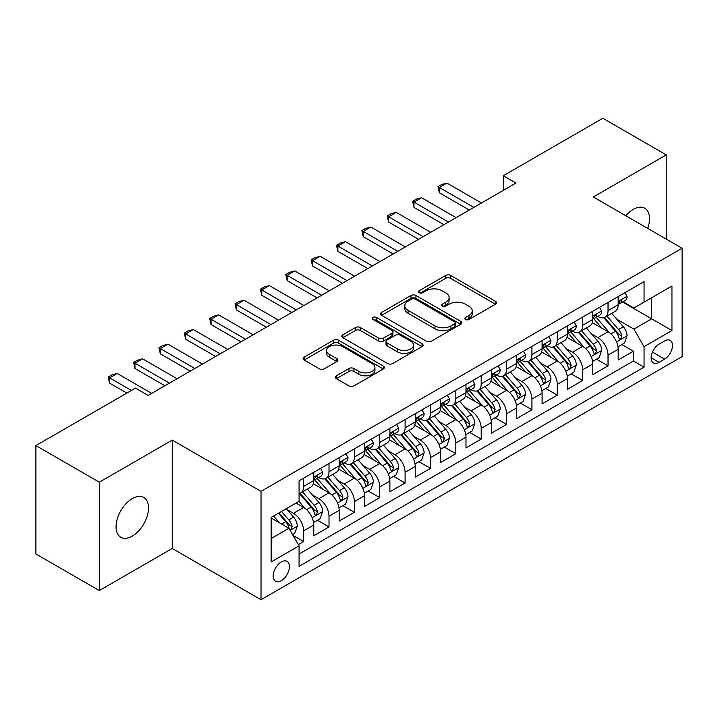 <?xml version="1.0" encoding="UTF-8"?>
<svg xmlns="http://www.w3.org/2000/svg" width="718" height="718" viewBox="0 0 718 718"><rect width="100%" height="100%" fill="white"/><g stroke="black" fill="none" stroke-linecap="round" stroke-linejoin="round"><path stroke-width="1.08" d="M465.542 319.465A2.468 1.427 0 0 0 469.034 319.465L495.483 304.19A3.518 2.037 0 0 0 496.515 302.754A3.518 2.037 0 0 0 495.483 301.318L450.671 275.443A3.518 2.037 0 0 0 445.69 275.443L419.231 290.718A2.468 1.427 0 0 0 418.513 291.723A2.468 1.427 0 0 0 419.231 292.729A2.468 1.427 0 0 0 422.722 292.729L426.142 290.754A11.264 6.507 0 0 1 442.082 290.754L445.815 292.908A11.264 6.507 0 0 1 449.118 297.503A11.264 6.507 0 0 1 445.815 302.107L442.387 304.082A2.468 1.427 0 0 0 441.669 305.087A2.468 1.427 0 0 0 442.387 306.092A2.468 1.427 0 0 0 445.878 306.092L449.297 304.118A11.264 6.507 0 0 1 465.237 304.118L468.971 306.272A11.264 6.507 0 0 1 472.273 310.876A11.264 6.507 0 0 1 468.971 315.471L465.542 317.455A2.468 1.427 0 0 0 464.824 318.46A2.468 1.427 0 0 0 465.542 319.465L465.542 317.455M132.292 536.095A22.958 13.256 120 0 0 147.289 515.865A22.958 13.256 120 0 0 143.771 497.466A22.958 13.256 120 0 0 132.292 498.606A22.958 13.256 120 0 0 117.294 518.836A22.958 13.256 120 0 0 120.812 537.235A22.958 13.256 120 0 0 132.292 536.095M647.699 228.387A22.958 13.256 120 0 0 644.746 208.229A22.958 13.256 120 0 0 633.267 209.369A22.958 13.256 120 0 0 625.818 215.759M281.312 580.691A11.479 6.624 120 0 0 288.815 570.577A11.479 6.624 120 0 0 287.056 561.377A11.479 6.624 120 0 0 281.312 561.943A11.479 6.624 120 0 0 273.818 572.058A11.479 6.624 120 0 0 275.577 581.257A11.479 6.624 120 0 0 281.312 580.691M336.383 375.774A3.518 2.037 0 0 0 335.351 377.219A3.518 2.037 0 0 0 336.383 378.655L348.957 385.916A3.518 2.037 0 0 0 353.938 385.916L383.322 368.953A3.518 2.037 0 0 0 384.345 367.508A3.518 2.037 0 0 0 383.322 366.072L338.501 340.197A3.518 2.037 0 0 0 333.52 340.197L304.145 357.16A3.518 2.037 0 0 0 303.113 358.596A3.518 2.037 0 0 0 304.145 360.041L319.33 368.81A3.518 2.037 0 0 0 324.312 368.81L336.886 361.549A3.518 2.037 0 0 0 337.918 360.113A3.518 2.037 0 0 0 336.886 358.668L329.347 354.324A9.415 5.439 0 0 1 326.591 350.474A9.415 5.439 0 0 1 332.407 345.457A9.415 5.439 0 0 1 342.674 346.632L372.175 363.667A9.415 5.439 0 0 1 374.931 367.508A9.415 5.439 0 0 1 369.124 372.534A9.415 5.439 0 0 1 358.856 371.359L353.938 368.522A3.518 2.037 0 0 0 348.957 368.522L336.383 375.774L336.383 378.655M172.239 440.098L99.317 482.2L35.9 445.591L35.9 553.964L99.317 590.573L172.239 548.471L261.02 599.727L261.02 491.354L172.239 440.098L172.239 548.471M666.25 239.094L666.25 154.882L593.319 196.992L682.1 248.249L261.02 491.354M666.25 154.882L602.833 118.273L503.273 175.757L503.273 190.396M35.9 445.591L135.46 388.106L148.141 395.43L515.955 183.081L503.273 175.757M426.393 341.203A3.518 2.037 0 0 0 431.374 341.203L460.75 324.24A3.518 2.037 0 0 0 461.782 322.804A3.518 2.037 0 0 0 460.75 321.368L415.937 295.493A3.518 2.037 0 0 0 410.956 295.493L381.572 312.456A3.518 2.037 0 0 0 380.54 313.892A3.518 2.037 0 0 0 381.572 315.328L426.393 341.203M373.97 319.995A2.468 1.427 0 0 1 376.474 320.345L376.474 317.419L422.031 343.725A3.518 2.037 0 0 1 423.064 345.161A3.518 2.037 0 0 1 422.031 346.597L392.656 363.559A3.518 2.037 0 0 1 387.675 363.559L342.854 337.684L342.854 334.812A3.518 2.037 0 0 0 341.831 336.248A3.518 2.037 0 0 0 342.854 337.684M342.854 334.812L355.428 327.552A3.518 2.037 0 0 1 360.409 327.552L378.583 338.043A3.518 2.037 0 0 0 383.565 338.043L391.911 333.224A3.518 2.037 0 0 0 392.943 331.788A3.518 2.037 0 0 0 391.911 330.352L372.983 319.429A2.468 1.427 0 0 1 372.265 318.424A2.468 1.427 0 0 1 373.782 317.105A2.468 1.427 0 0 1 376.474 317.419M298.374 544.621L303.642 541.587L293.115 535.511M287.119 509.645L293.491 513.325A14.351 8.284 60 0 1 303.642 530.898L313.784 525.038L313.784 535.727L329.006 526.94L317.464 520.281M312.492 494.998L318.855 498.678A14.351 8.284 60 0 1 329.006 516.251L339.147 510.39L339.147 521.08L354.369 512.293L342.827 505.634M337.855 480.351L344.227 484.031A14.351 8.284 60 0 1 354.369 501.604L364.52 495.743L364.52 506.441L379.741 497.655L368.199 490.986M363.218 465.713L369.591 469.384A14.351 8.284 60 0 1 379.741 486.957L389.883 481.105L389.883 491.794L405.105 483.008L393.563 476.339M388.591 451.066L394.954 454.745A14.351 8.284 60 0 1 405.105 472.318L415.246 466.458L415.246 477.147L430.468 468.36L418.926 461.701M413.954 436.418L420.326 440.098A14.351 8.284 60 0 1 430.468 457.671L440.619 451.81L440.619 462.5L455.831 453.713L444.289 447.054M439.317 421.771L445.69 425.451A14.351 8.284 60 0 1 455.831 443.024L465.982 437.163L465.982 447.861L481.204 439.075L469.662 432.407M464.69 407.133L471.053 410.804A14.351 8.284 60 0 1 481.204 428.377L491.345 422.525L491.345 433.214L506.567 424.428L495.025 417.759M490.053 392.486L496.416 396.165A14.351 8.284 60 0 1 506.567 413.739L516.718 407.878L516.718 418.567L531.93 409.781L520.388 403.121M515.416 377.839L521.789 381.518A14.351 8.284 60 0 1 531.93 399.091L542.081 393.231L542.081 403.92L557.303 395.133L545.761 388.474M540.78 363.191L547.152 366.871A14.351 8.284 60 0 1 557.303 384.444L567.444 378.592L567.444 389.282L582.666 380.495L571.124 373.827M566.152 348.553L572.515 352.224A14.351 8.284 60 0 1 582.666 369.797L592.808 363.945L592.808 374.634L608.029 365.848L608.029 355.159A14.351 8.284 -120 0 0 597.888 337.586L591.515 333.906M596.487 359.179L608.029 365.848M313.784 525.038A14.351 8.284 -120 0 0 303.642 507.464L296.031 503.067M339.147 510.39A14.351 8.284 -120 0 0 329.006 492.817L313.317 483.761M364.52 495.743A14.351 8.284 -120 0 0 354.369 478.17L338.681 469.114M389.883 481.105A14.351 8.284 -120 0 0 379.741 463.532L364.053 454.476M415.246 466.458A14.351 8.284 -120 0 0 405.105 448.885L389.416 439.829M440.619 451.81A14.351 8.284 -120 0 0 430.468 434.237L414.78 425.182M465.982 437.163A14.351 8.284 -120 0 0 455.831 419.59L440.152 410.534M491.345 422.525A14.351 8.284 -120 0 0 481.204 404.952L465.515 395.896M516.718 407.878A14.351 8.284 -120 0 0 506.567 390.305L490.879 381.249M542.081 393.231A14.351 8.284 -120 0 0 531.93 375.658L516.242 366.602M567.444 378.592A14.351 8.284 -120 0 0 557.303 361.01L541.614 351.955M592.808 363.945A14.351 8.284 -120 0 0 582.666 346.372L566.978 337.316M664.599 340.951L659.016 344.173A11.12 6.417 120 0 0 651.756 353.974A11.12 6.417 120 0 0 653.461 362.886A11.12 6.417 120 0 0 659.016 362.33L664.599 359.108A11.12 6.417 120 0 0 671.86 349.307A11.12 6.417 120 0 0 670.154 340.404A11.12 6.417 120 0 0 664.599 340.951M261.02 599.727L682.1 356.622L682.1 248.249M271.171 538.509L288.923 528.26L299.074 545.833L299.074 566.34L644.055 367.167L644.055 346.659L633.904 329.086L616.879 319.259M299.074 545.833L271.171 561.943L271.171 517.418L299.074 501.308L299.074 480.809L644.055 281.635L644.055 302.143L671.949 286.033L671.949 330.549L644.055 346.659M318.729 477.515L318.855 477.587A14.351 8.284 60 0 0 326.035 478.296L336.177 472.444A14.351 8.284 -120 0 0 339.147 465.874L339.147 457.671M344.093 462.868L344.227 462.939A14.351 8.284 60 0 0 351.398 463.657L361.549 457.797A14.351 8.284 -120 0 0 364.52 451.227L364.52 443.024M369.456 448.22L369.591 448.301A14.351 8.284 60 0 0 376.762 449.01L386.912 443.15A14.351 8.284 -120 0 0 389.883 436.58L389.883 428.377M394.819 433.573L394.954 433.654A14.351 8.284 60 0 0 402.134 434.363L412.276 428.502A14.351 8.284 -120 0 0 415.246 421.933L415.246 413.739M420.192 418.935L420.326 419.007A14.351 8.284 60 0 0 427.497 419.716L437.639 413.864A14.351 8.284 -120 0 0 440.619 407.294L440.619 399.091M445.555 404.288L445.69 404.36A14.351 8.284 60 0 0 452.861 405.078L463.011 399.217A14.351 8.284 -120 0 0 465.982 392.647L465.982 384.444M470.918 389.641L471.053 389.721A14.351 8.284 60 0 0 478.233 390.43L488.375 384.57A14.351 8.284 -120 0 0 491.345 378L491.345 369.797M496.291 374.993L496.416 375.074A14.351 8.284 60 0 0 503.596 375.783L513.738 369.923A14.351 8.284 -120 0 0 516.718 363.353L516.718 355.159M521.654 360.355L521.789 360.427A14.351 8.284 60 0 0 528.96 361.136L539.11 355.284A14.351 8.284 -120 0 0 542.081 348.715L542.081 340.511M547.017 345.708L547.152 345.78A14.351 8.284 60 0 0 554.323 346.498L564.474 340.637A14.351 8.284 -120 0 0 567.444 334.067L567.444 325.864M572.39 331.061L572.515 331.142A14.351 8.284 60 0 0 579.695 331.851L589.837 325.99A14.351 8.284 -120 0 0 592.808 319.42L592.808 311.217M299.074 554.036L633.402 361.01L633.402 351.201L618.18 359.987L618.18 349.298A14.351 8.284 -120 0 0 608.029 331.725L592.341 322.669M597.753 316.414L597.888 316.494A14.351 8.284 -120 0 0 605.059 317.203A14.351 8.284 -120 0 0 608.029 310.634L608.029 302.431M605.059 317.203L615.209 311.343A14.351 8.284 -120 0 0 618.18 304.773L618.18 296.579M303.642 478.17L303.642 486.373A14.351 8.284 60 0 1 300.662 492.943A14.351 8.284 60 0 1 299.074 493.526M300.662 492.943L310.813 487.082A14.351 8.284 -120 0 0 313.784 480.513L313.784 472.318M329.006 463.532L329.006 471.726A14.351 8.284 60 0 1 326.035 478.296M354.369 448.885L354.369 457.088A14.351 8.284 60 0 1 351.398 463.657M379.741 434.237L379.741 442.441A14.351 8.284 60 0 1 376.762 449.01M405.105 419.59L405.105 427.793A14.351 8.284 60 0 1 402.134 434.363M430.468 404.952L430.468 413.146A14.351 8.284 60 0 1 427.497 419.716M455.831 390.305L455.831 398.508A14.351 8.284 60 0 1 452.861 405.078M481.204 375.658L481.204 383.861A14.351 8.284 60 0 1 478.233 390.43M506.567 361.01L506.567 369.214A14.351 8.284 60 0 1 503.596 375.783M531.93 346.372L531.93 354.566A14.351 8.284 60 0 1 528.96 361.136M557.303 331.725L557.303 339.928A14.351 8.284 60 0 1 554.323 346.498M582.666 317.078L582.666 325.281A14.351 8.284 60 0 1 579.695 331.851M582.666 369.797L582.666 380.495M557.303 384.444L557.303 395.133M531.93 399.091L531.93 409.781M506.567 413.739L506.567 424.428M481.204 428.377L481.204 439.075M455.831 443.024L455.831 453.713M430.468 457.671L430.468 468.36M405.105 472.318L405.105 483.008M379.741 486.957L379.741 497.655M354.369 501.604L354.369 512.293M329.006 516.251L329.006 526.94M303.642 530.898L303.642 541.587M288.923 528.26L271.171 518.01M633.904 329.086L651.657 318.837L651.657 297.746L671.949 286.033M622.614 302.063L671.949 330.549M623.116 301.775L633.904 307.995L644.055 302.143M99.317 482.2L99.317 590.573M621.86 344.541L633.402 351.201M633.402 361.01L644.055 367.167M466.529 319.815L468.971 318.406A11.264 6.507 0 0 0 472.273 313.802L472.273 310.876M449.118 297.503L449.118 300.438A11.264 6.507 0 0 1 445.815 305.033L443.374 306.442M495.438 304.217L450.671 278.369A3.518 2.037 0 0 0 445.69 278.369L420.218 293.07M460.705 324.267L415.937 298.419A3.518 2.037 0 0 0 410.956 298.419L381.626 315.355M454.53 323.809A2.468 1.427 0 0 0 455.248 322.804A2.468 1.427 0 0 0 454.53 321.799L415.192 299.083A2.468 1.427 0 0 0 411.701 299.083L408.093 301.174A11.264 6.507 0 0 0 404.79 305.769A11.264 6.507 0 0 0 408.093 310.373L434.982 325.9A11.264 6.507 0 0 0 450.913 325.9L454.53 323.809L454.53 326.744A2.468 1.427 0 0 0 455.248 325.739L455.248 322.804M404.79 305.769L404.79 308.704A11.264 6.507 0 0 0 408.093 313.299L408.093 310.373M454.53 326.744L450.913 328.826A11.264 6.507 0 0 1 434.982 328.826L408.093 313.299M342.908 337.711L355.428 330.477L355.428 327.552M392.943 331.788L392.943 334.723A3.518 2.037 0 0 1 391.911 336.159L383.565 340.969A3.518 2.037 0 0 1 378.583 340.969L360.409 330.477A3.518 2.037 0 0 0 355.428 330.477M376.474 320.345L421.987 346.623M397.449 348.93A9.415 5.439 0 0 0 407.716 350.115A9.415 5.439 0 0 0 413.523 345.089A9.415 5.439 0 0 0 410.768 341.238L400.375 335.243A3.518 2.037 0 0 0 395.394 335.243L387.056 340.054A3.518 2.037 0 0 0 386.024 341.49A3.518 2.037 0 0 0 387.056 342.935L397.449 348.93L397.449 351.865A9.415 5.439 0 0 0 407.716 353.041A9.415 5.439 0 0 0 413.523 348.015L413.523 345.089M386.024 341.49L386.024 344.425A3.518 2.037 0 0 0 387.056 345.861L387.056 342.935M397.449 351.865L387.056 345.861M374.931 367.508L374.931 370.443A9.415 5.439 0 0 1 369.124 375.469A9.415 5.439 0 0 1 358.856 374.284L353.938 371.448A3.518 2.037 0 0 0 348.957 371.448L336.428 378.682M326.591 350.474L326.591 353.409A9.415 5.439 0 0 0 329.347 357.25L329.347 354.324M336.832 361.576L329.347 357.25M383.268 368.98L338.501 343.132A3.518 2.037 0 0 0 333.52 343.132L304.19 360.068M617.965 346.785L624.516 342.998L627.056 335.674A9.505 5.493 -120 0 0 623.35 326.753L611.763 313.335M609.438 332.649L596.191 317.311M601.899 328.189L594.217 319.286A22.779 13.148 -120 0 0 593.508 318.496M603.766 317.715L615.488 331.294A9.505 5.493 60 0 1 618.88 337.837L619.571 338.968L620.855 338.788L621.923 336.087A9.505 5.493 -120 0 0 618.53 329.535L606.943 316.117M604.457 317.5L617.049 332.084A4.846 2.8 60 0 1 618.27 333.978L621.923 336.087M624.902 292.693L627.056 296.426A9.505 5.493 60 0 1 625.091 300.636L620.271 303.418A9.505 5.493 -120 0 0 621.923 301.228L621.725 300.384M618.494 303.867L618.53 303.867A9.505 5.493 -120 0 0 620.271 303.418M620.693 300.519L621.923 301.228C621.321 299.792 620.307 300.384 618.88 302.987A9.505 5.493 60 0 1 618.18 304.333M473.844 207.385L439.344 187.47L439.344 192.747L437.953 186.662L441.758 184.472L446.955 183.081L481.455 202.997M469.276 210.024L439.344 192.747M446.955 183.081L439.344 187.47L437.953 186.662M592.601 361.432L599.153 357.645L601.684 350.321A9.505 5.493 -120 0 0 597.986 341.4L586.4 327.982M584.075 347.297L570.828 331.958M576.536 342.827L568.844 333.933A22.779 13.148 -120 0 0 568.144 333.134M578.403 332.362L590.124 345.932A9.505 5.493 60 0 1 593.517 352.484L594.208 353.615L595.491 353.435L596.559 350.725A9.505 5.493 -120 0 0 593.167 344.182L581.58 330.765M579.094 332.147L591.686 346.722A4.846 2.8 60 0 1 592.906 348.625L596.559 350.725M567.229 376.079L573.79 372.292L576.321 364.968A9.505 5.493 -120 0 0 572.623 356.038L561.027 342.621M558.712 361.944L545.465 346.606M551.173 357.474L543.481 348.571A22.779 13.148 -120 0 0 542.781 347.781M553.031 347.009L564.761 360.58A9.505 5.493 60 0 1 568.144 367.131L568.835 368.253L570.119 368.074L571.187 365.372A9.505 5.493 -120 0 0 567.803 358.82L556.208 345.403M553.722 346.785L566.322 361.369A4.846 2.8 60 0 1 567.543 363.263L571.187 365.372M541.866 390.718L548.417 386.939L550.957 379.616A9.505 5.493 -120 0 0 547.251 370.685L535.664 357.268M533.339 376.582L520.092 361.253M525.8 372.121L518.118 363.218A22.779 13.148 -120 0 0 517.409 362.428M527.667 361.657L539.389 375.227A9.505 5.493 60 0 1 542.781 381.779L543.472 382.9L544.756 382.721L545.824 380.019A9.505 5.493 -120 0 0 542.431 373.468L530.844 360.05M528.358 361.432L540.95 376.017A4.846 2.8 60 0 1 542.171 377.91L545.824 380.019M516.502 405.365L523.054 401.577L525.594 394.254A9.505 5.493 -120 0 0 521.887 385.333L510.301 371.915M507.976 391.229L494.729 375.891M500.437 386.769L492.754 377.865A22.779 13.148 -120 0 0 492.045 377.076M502.304 376.295L514.025 389.874A9.505 5.493 60 0 1 517.418 396.417L518.109 397.548L519.392 397.368L520.46 394.667A9.505 5.493 -120 0 0 517.068 388.115L505.481 374.697M502.995 376.079L515.587 390.664A4.846 2.8 60 0 1 516.807 392.558L520.46 394.667M599.53 307.34L601.684 311.074A9.505 5.493 60 0 1 599.718 315.283L594.899 318.065A9.505 5.493 -120 0 0 596.559 315.875L596.353 315.031M593.131 318.505L593.167 318.505A9.505 5.493 -120 0 0 594.899 318.065M595.33 315.166L596.559 315.875C595.958 314.439 594.944 315.022 593.517 317.634A9.505 5.493 60 0 1 592.808 318.98M448.481 222.033L413.981 202.117L413.981 207.385L412.59 201.309L416.395 199.11L421.592 197.719L456.092 217.635M443.912 224.671L413.981 207.385M421.592 197.719L413.981 202.117L412.59 201.309M574.167 321.987L576.321 325.721A9.505 5.493 60 0 1 574.355 329.921L569.536 332.703A9.505 5.493 -120 0 0 571.187 330.513L570.99 329.67M567.759 333.152L567.803 333.152A9.505 5.493 -120 0 0 569.536 332.703M569.966 329.804L571.187 330.513C570.595 329.086 569.58 329.67 568.144 332.272A9.505 5.493 60 0 1 567.444 333.628M423.108 236.68L388.618 216.764L388.618 222.033L387.217 215.956L391.023 213.758L396.228 212.366L430.719 232.282M418.549 239.309L388.618 222.033M396.228 212.366L388.618 216.764L387.217 215.956M548.803 336.625L550.957 340.359A9.505 5.493 60 0 1 548.992 344.568L544.172 347.35A9.505 5.493 -120 0 0 545.824 345.161L545.626 344.317M542.395 347.799L542.431 347.799A9.505 5.493 -120 0 0 544.172 347.35M544.594 344.452L545.824 345.161C545.222 343.734 544.208 344.317 542.781 346.92A9.505 5.493 60 0 1 542.081 348.275M397.745 251.318L363.245 231.402L363.245 236.68L361.854 230.604L365.659 228.405L370.856 227.014L405.356 246.929M393.177 253.957L363.245 236.68M370.856 227.014L363.245 231.402L361.854 230.604M523.431 351.273L525.594 355.006A9.505 5.493 60 0 1 523.619 359.215L518.8 361.998A9.505 5.493 -120 0 0 520.46 359.808L520.254 358.964M517.032 362.446L517.068 362.446A9.505 5.493 -120 0 0 518.8 361.998M519.231 359.099L520.46 359.808C519.859 358.372 518.845 358.964 517.418 361.567A9.505 5.493 60 0 1 516.718 362.913M372.382 265.965L337.882 246.05L337.882 251.327L336.491 245.242L340.296 243.052L345.493 241.661L379.993 261.576M367.813 268.604L337.882 251.327M345.493 241.661L337.882 246.05L336.491 245.242M491.13 420.012L497.691 416.225L500.222 408.901A9.505 5.493 -120 0 0 496.524 399.98L484.937 386.562M482.613 405.876L469.366 390.538M475.074 401.407L467.382 392.513A22.779 13.148 -120 0 0 466.682 391.714M476.94 390.942L488.662 404.512A9.505 5.493 60 0 1 492.045 411.064L492.736 412.195L494.02 412.015L495.088 409.305A9.505 5.493 -120 0 0 491.704 402.762L480.118 389.344M477.623 390.727L490.223 405.302A4.846 2.8 60 0 1 491.444 407.205L495.088 409.305M498.068 365.92L500.222 369.653A9.505 5.493 60 0 1 498.256 373.863L493.437 376.645A9.505 5.493 -120 0 0 495.088 374.455L494.89 373.611M491.668 377.085L491.704 377.085A9.505 5.493 -120 0 0 493.437 376.645M493.867 373.746L495.088 374.455C494.496 373.019 493.481 373.602 492.045 376.205A9.505 5.493 60 0 1 491.345 377.56M347.018 280.612L312.518 260.697L312.518 265.965L311.118 259.889L314.924 257.69L320.129 256.299L354.62 276.215M342.45 283.251L312.518 265.965M320.129 256.299L312.518 260.697L311.118 259.889M465.767 434.659L472.318 430.872L474.858 423.548A9.505 5.493 -120 0 0 471.161 414.618L459.565 401.2M457.24 420.524L444.002 405.185M449.71 416.054L442.019 407.151A22.779 13.148 -120 0 0 441.31 406.361M451.568 405.589L463.29 419.159A9.505 5.493 60 0 1 466.682 425.711L467.373 426.833L468.657 426.654L469.725 423.952A9.505 5.493 -120 0 0 466.341 417.4L454.745 403.983M452.259 405.365L464.86 419.949A4.846 2.8 60 0 1 466.072 421.843L469.725 423.952M472.704 380.567L474.858 384.301A9.505 5.493 60 0 1 472.893 388.501L468.073 391.283A9.505 5.493 -120 0 0 469.725 389.093L469.527 388.25M466.296 391.732L466.341 391.732A9.505 5.493 -120 0 0 468.073 391.283M468.495 388.384L469.725 389.093C469.132 387.666 468.118 388.25 466.682 390.852A9.505 5.493 60 0 1 465.982 392.207M321.646 295.26L287.155 275.344L287.155 280.612L285.755 274.536L289.56 272.337L294.757 270.946L329.257 290.862M317.087 297.889L287.155 280.612M294.757 270.946L287.155 275.344L285.755 274.536M440.403 449.297L446.955 445.519L449.495 438.195A9.505 5.493 -120 0 0 445.788 429.265L434.202 415.848M431.877 435.162L418.63 419.833M424.338 430.701L416.655 421.798A22.779 13.148 -120 0 0 415.946 421.008M426.205 420.236L437.926 433.807A9.505 5.493 60 0 1 441.319 440.358L442.01 441.48L443.293 441.301L444.361 438.599A9.505 5.493 -120 0 0 440.969 432.048L429.382 418.63M426.896 420.012L439.488 434.596A4.846 2.8 60 0 1 440.708 436.49L444.361 438.599M447.341 395.205L449.495 398.939A9.505 5.493 60 0 1 447.52 403.148L442.701 405.93A9.505 5.493 -120 0 0 444.361 403.74L444.164 402.897M440.933 406.379L440.969 406.379A9.505 5.493 -120 0 0 442.701 405.93M443.132 403.031L444.361 403.74C443.76 402.313 442.746 402.897 441.319 405.499A9.505 5.493 60 0 1 440.619 406.855M296.283 309.898L261.783 289.982L261.783 295.26L260.392 289.183L264.197 286.985L269.394 285.593L303.894 305.509M291.714 312.536L261.783 295.26M269.394 285.593L261.783 289.982L260.392 289.183M415.04 463.945L421.592 460.157L424.123 452.834A9.505 5.493 -120 0 0 420.425 443.912L408.838 430.495M406.514 449.809L393.267 434.471M398.975 445.348L391.283 436.445A22.779 13.148 -120 0 0 390.583 435.655M400.841 434.875L412.563 448.454A9.505 5.493 60 0 1 415.946 454.997L416.637 456.127L417.93 455.948L418.998 453.246A9.505 5.493 -120 0 0 415.605 446.695L404.019 433.277M401.524 434.659L414.124 449.244A4.846 2.8 60 0 1 415.345 451.137L418.998 453.246M421.969 409.852L424.123 413.586A9.505 5.493 60 0 1 422.157 417.795L417.337 420.577A9.505 5.493 -120 0 0 418.998 418.388L418.791 417.544M415.569 421.026L415.605 421.026A9.505 5.493 -120 0 0 417.337 420.577M417.768 417.679L418.998 418.388C418.397 416.952 417.382 417.544 415.946 420.147A9.505 5.493 60 0 1 415.246 421.493M270.919 324.545L236.419 304.629L236.419 309.907L235.019 303.822L238.825 301.632L244.03 300.241L278.53 320.156M266.351 327.184L236.419 309.907M244.03 300.241L236.419 304.629L235.019 303.822M389.668 478.592L396.228 474.804L398.759 467.481A9.505 5.493 -120 0 0 395.062 458.56L383.466 445.142M381.15 464.456L367.903 449.118M373.611 459.987L365.92 451.092A22.779 13.148 -120 0 0 365.211 450.294M375.469 449.522L387.19 463.092A9.505 5.493 60 0 1 390.583 469.644L391.274 470.775L392.558 470.595L393.626 467.885A9.505 5.493 -120 0 0 390.242 461.342L378.646 447.924M376.16 449.306L388.761 463.882A4.846 2.8 60 0 1 389.982 465.785L393.626 467.885M396.605 424.5L398.759 428.233A9.505 5.493 60 0 1 396.794 432.442L391.974 435.225A9.505 5.493 -120 0 0 393.626 433.035L393.428 432.191M390.197 435.664L390.242 435.664A9.505 5.493 -120 0 0 391.974 435.225M392.405 432.326L393.626 433.035C393.033 431.599 392.019 432.182 390.583 434.785A9.505 5.493 60 0 1 389.883 436.14M245.547 339.192L211.056 319.277L211.056 324.545L209.656 318.469L213.461 316.27L218.658 314.879L253.158 334.794M240.988 341.831L211.056 324.545M218.658 314.879L211.056 319.277L209.656 318.469M364.304 493.239L370.856 489.452L373.396 482.128A9.505 5.493 -120 0 0 369.689 473.198L358.102 459.78M355.778 479.103L342.531 463.765M348.239 474.634L340.556 465.731A22.779 13.148 -120 0 0 339.847 464.941M350.106 464.169L361.827 477.739A9.505 5.493 60 0 1 365.22 484.291L365.911 485.413L367.194 485.233L368.262 482.532A9.505 5.493 -120 0 0 364.87 475.98L353.283 462.563M350.797 463.945L363.389 478.529A4.846 2.8 60 0 1 364.609 480.423L368.262 482.532M371.242 439.147L373.396 442.88A9.505 5.493 60 0 1 371.43 447.081L366.611 449.863A9.505 5.493 -120 0 0 368.262 447.673L368.065 446.829M364.834 450.312L364.87 450.312A9.505 5.493 -120 0 0 366.611 449.863M367.033 446.964L368.262 447.673C367.661 446.246 366.647 446.829 365.22 449.432A9.505 5.493 60 0 1 364.52 450.787M220.184 353.839L185.684 333.924L185.684 339.192L184.293 333.116L188.098 330.917L193.295 329.526L227.794 349.442M215.615 356.469L185.684 339.192M193.295 329.526L185.684 333.924L184.293 333.116M338.941 507.877L345.493 504.099L348.024 496.775A9.505 5.493 -120 0 0 344.326 487.845L332.739 474.427M330.415 493.742L317.168 478.412M322.876 489.281L315.184 480.378A22.779 13.148 -120 0 0 314.484 479.588M324.742 478.816L336.464 492.386A9.505 5.493 60 0 1 339.856 498.938L340.547 500.06L341.831 499.881L342.899 497.179A9.505 5.493 -120 0 0 339.506 490.627L327.92 477.21M325.433 478.592L338.025 493.176A4.846 2.8 60 0 1 339.246 495.07L342.899 497.179M345.87 453.785L348.024 457.519A9.505 5.493 60 0 1 346.058 461.728L341.238 464.51A9.505 5.493 -120 0 0 342.899 462.32L342.692 461.477M339.47 464.959L339.506 464.959A9.505 5.493 -120 0 0 341.238 464.51M341.669 461.611L342.899 462.32C342.298 460.893 341.283 461.477 339.856 464.079A9.505 5.493 60 0 1 339.147 465.435M194.82 368.478L160.32 348.562L160.32 353.839L158.929 347.763L162.735 345.564L167.931 344.173L202.431 364.089M190.252 371.116L160.32 353.839M167.931 344.173L160.32 348.562L158.929 347.763M313.569 522.524L320.129 518.737L322.66 511.413A9.505 5.493 -120 0 0 318.963 502.492L307.367 489.075M305.051 508.389L298.984 501.361M297.512 503.928L296.525 502.78M299.37 493.454L311.1 507.034A9.505 5.493 60 0 1 314.484 513.576L315.175 514.707L316.459 514.528L317.527 511.826A9.505 5.493 -120 0 0 314.143 505.275L302.547 491.857M300.061 493.239L312.662 507.823A4.846 2.8 60 0 1 313.883 509.717L317.527 511.826M320.506 468.432L322.66 472.166A9.505 5.493 60 0 1 320.695 476.375L315.875 479.157A9.505 5.493 -120 0 0 317.527 476.967L317.329 476.124M314.098 479.606L314.143 479.606A9.505 5.493 -120 0 0 315.875 479.157M316.306 476.258L317.527 476.967C316.934 475.531 315.92 476.124 314.484 478.726A9.505 5.493 60 0 1 313.784 480.073M169.448 383.125L134.957 363.209L134.957 368.487L133.557 362.402L137.362 360.212L142.568 358.82L177.059 378.736M164.889 385.763L134.957 368.487M142.568 358.82L134.957 363.209L133.557 362.402M292.603 534.632L294.757 533.384L297.297 526.061A9.505 5.493 -120 0 0 293.59 517.139L286.294 508.685M279.49 522.812L273.612 516.009M272.14 518.567L271.171 517.445M278.431 513.226L285.728 521.672A9.505 5.493 60 0 1 289.121 528.224L289.812 529.354L291.095 529.175L292.163 526.465A9.505 5.493 -120 0 0 288.771 519.922L281.474 511.467M279.024 512.885L287.29 522.462A4.846 2.8 60 0 1 288.51 524.364L292.163 526.465M131.403 390.448L109.585 377.856L109.585 383.125L108.194 377.049L111.999 374.85L117.196 373.459L151.695 393.374M126.835 393.087L109.585 383.125M117.196 373.459L109.585 377.856L108.194 377.049M293.491 513.325L303.642 507.464M318.855 498.678L329.006 492.817M344.227 484.031L354.369 478.17M369.591 469.384L379.741 463.532M394.954 454.745L405.105 448.885M420.326 440.098L430.468 434.237M445.69 425.451L455.831 419.59M471.053 410.804L481.204 404.952M496.416 396.165L506.567 390.305M521.789 381.518L531.93 375.658M547.152 366.871L557.303 361.01M572.515 352.224L582.666 346.372M597.888 337.586L608.029 331.725M608.029 310.634L618.18 304.773M303.642 486.373L313.784 480.513M329.006 471.726L339.147 465.874M354.369 457.088L364.52 451.227M379.741 442.441L389.883 436.58M405.105 427.793L415.246 421.933M430.468 413.146L440.619 407.294M455.831 398.508L465.982 392.647M481.204 383.861L491.345 378M506.567 369.214L516.718 363.353M531.93 354.566L542.081 348.715M557.303 339.928L567.444 334.067M582.666 325.281L592.808 319.42M608.029 355.159L618.18 349.298M652.438 352.089L664.599 359.108M651.154 357.788L659.016 362.33M468.971 318.406L468.971 315.471M442.387 306.092L442.387 304.082M445.815 305.033L445.815 302.107M419.231 292.729L419.231 290.718M445.69 278.369L445.69 275.443M450.671 278.369L450.671 275.443M495.483 304.19L495.483 301.318M381.572 315.328L381.572 312.456M410.956 298.419L410.956 295.493M415.937 298.419L415.937 295.493M460.75 324.24L460.75 321.368M434.982 328.826L434.982 325.9M450.913 328.826L450.913 325.9M360.409 330.477L360.409 327.552M378.583 340.969L378.583 338.043M383.565 340.969L383.565 338.043M391.911 336.159L391.911 333.224M422.031 346.597L422.031 343.725M348.957 371.448L348.957 368.522M353.938 371.448L353.938 368.522M358.856 374.284L358.856 371.359M336.886 361.549L336.886 358.668M304.145 360.041L304.145 357.16M333.52 343.132L333.52 340.197M338.501 343.132L338.501 340.197M383.322 368.953L383.322 366.072M616.511 341.912L626.994 335.862M618.53 329.535L623.35 326.753M610.955 333.906L615.488 331.294M626.994 296.319L618.18 301.407M591.147 356.559L601.63 350.51M593.167 344.182L597.986 341.4M585.592 348.553L590.124 345.932M565.784 371.197L576.258 365.148M567.803 358.82L572.623 356.038M560.22 363.2L564.761 360.58M540.421 385.844L550.894 379.795M542.431 373.468L547.251 370.685M534.856 377.847L539.389 375.227M515.048 400.491L525.531 394.442M517.068 388.115L521.887 385.333M509.493 392.486L514.025 389.874M601.63 310.966L592.808 316.055M576.258 325.613L567.444 330.702M550.894 340.251L542.081 345.34M525.531 354.898L516.718 359.987M489.685 415.139L500.159 409.089M491.704 402.762L496.524 399.98M484.129 407.133L488.662 404.512M500.159 369.546L491.345 374.634M464.322 429.777L474.795 423.728M466.341 417.4L471.161 414.618M458.757 421.78L463.29 419.159M474.795 384.193L465.982 389.282M438.949 444.424L449.432 438.375M440.969 432.048L445.788 429.265M433.394 436.427L437.926 433.807M449.432 398.831L440.619 403.92M413.586 459.071L424.06 453.022M415.605 446.695L420.425 443.912M408.03 451.066L412.563 448.454M424.06 413.478L415.246 418.567M388.223 473.718L398.696 467.669M390.242 461.342L395.062 458.56M382.658 465.713L387.19 463.092M398.696 428.125L389.883 433.214M362.85 488.357L373.333 482.308M364.87 475.98L369.689 473.198M357.295 480.36L361.827 477.739M373.333 442.773L364.52 447.861M337.487 503.004L347.97 496.955M339.506 490.627L344.326 487.845M331.931 495.007L336.464 492.386M347.97 457.411L339.147 462.5M312.124 517.651L322.597 511.602M314.143 505.275L318.963 502.492M306.559 509.645L311.1 507.034M322.597 472.058L313.784 477.147M290.135 530.342L297.234 526.249M288.771 519.922L293.59 517.139M281.627 524.041L285.728 521.672"/></g></svg>
